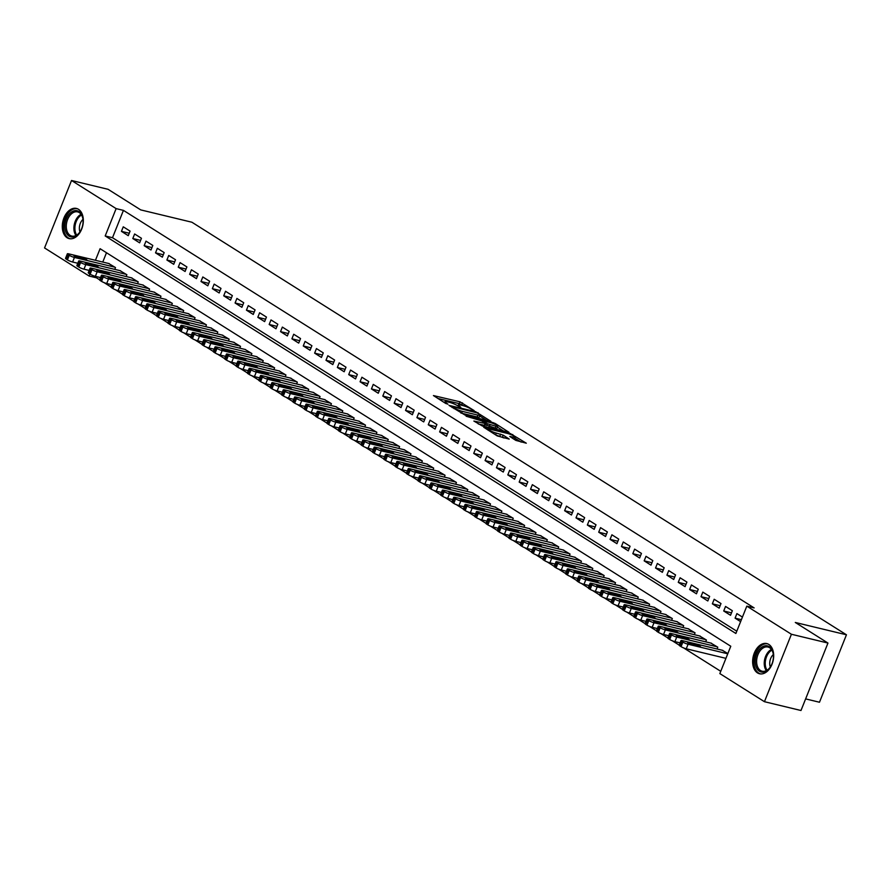 <?xml version="1.0" encoding="UTF-8"?>
<svg xmlns="http://www.w3.org/2000/svg" width="891" height="891" viewBox="0 0 891 891"><rect width="100%" height="100%" fill="white"/><g stroke="black" fill="none" stroke-linecap="round" stroke-linejoin="round"><path stroke-width="1.34" d="M474.135 410.584L459.956 401.808L433.438 395.571L445.667 403.411L447.939 404.169L446.146 402.932A6.248 1.025 21.8 0 1 444.932 401.718A6.248 1.025 21.8 0 1 447.159 401.785L449.32 402.309A6.248 1.025 21.8 0 1 457.473 405.661L460.792 407.365L459.489 406.151A6.248 1.025 21.8 0 1 458.275 404.937A6.248 1.025 21.8 0 1 460.502 405.004L462.663 405.528A6.248 1.025 21.8 0 1 470.816 408.88L474.135 410.584M757.473 672.883A15.526 10.169 103.5 0 1 753.73 654.651A15.526 10.169 103.5 0 1 766.795 643.569A15.526 10.169 103.5 0 1 768.844 644.449A15.526 10.169 103.5 0 1 772.586 662.67A15.526 10.169 103.5 0 1 759.522 673.752A15.526 10.169 103.5 0 1 757.473 672.883M67.126 237.752A15.526 10.169 103.5 0 1 63.384 219.52A15.526 10.169 103.5 0 1 76.448 208.438A15.526 10.169 103.5 0 1 78.497 209.318A15.526 10.169 103.5 0 1 82.239 227.539A15.526 10.169 103.5 0 1 69.175 238.621A15.526 10.169 103.5 0 1 67.126 237.752M515.811 440.388L526.303 443.206L510.209 433.483L483.69 427.235L497.223 435.911L509.229 439.096L503.215 435.164L496.32 433.071A5.223 0.858 21.8 0 1 491.064 431.121A5.223 0.858 21.8 0 1 488.491 429.25A5.223 0.858 21.8 0 1 490.362 429.306L507.358 433.405A5.223 0.858 21.8 0 1 512.626 435.354A5.223 0.858 21.8 0 1 515.198 437.225A5.223 0.858 21.8 0 1 513.327 437.169L509.797 436.456L515.811 440.388M96.907 276.711L96.462 277.814L89.156 276.054L44.55 247.943L71.525 180.494L108.067 189.304L140.733 209.897L191.899 222.227L846.45 634.793L795.295 622.464L827.962 643.057L791.42 634.258L764.445 701.696L719.839 673.585L730.776 646.242L100.093 248.712L95.448 260.295M71.525 180.494L116.131 208.617L105.194 235.959L735.877 633.479L746.814 606.136L791.42 634.258M746.814 606.136L754.12 607.896L123.437 210.376L116.131 208.617M490.919 421.32L475.516 411.62L448.997 405.372L465.091 415.095L490.919 421.32M495.418 423.604L508.961 432.28L482.432 426.032L473.867 421.053L485.74 423.615L481.63 420.886L466.116 416.208L492.868 422.557L495.418 423.604L495.106 424.361M130.086 231.114L123.259 226.815L121.443 231.37L128.259 235.669L130.086 231.114M141.446 238.276L134.63 233.977L132.804 238.532L139.62 242.831L141.446 238.276M152.806 245.437L145.99 241.138L144.164 245.693L150.991 249.992L152.806 245.437M164.178 252.599L157.351 248.299L155.535 252.855L162.351 257.154L164.178 252.599M175.538 259.76L168.722 255.461L166.895 260.016L173.712 264.315L175.538 259.76M186.898 266.921L180.082 262.622L178.256 267.177L185.083 271.477L186.898 266.921M198.27 274.083L191.442 269.784L189.627 274.35L196.443 278.638L198.27 274.083M209.63 281.244L202.814 276.956L200.987 281.511L207.803 285.811L209.63 281.244M220.99 288.406L214.174 284.118L212.348 288.673L219.175 292.972L220.99 288.406M232.351 295.578L225.534 291.279L223.719 295.834L230.535 300.133L232.351 295.578M243.722 302.74L236.906 298.44L235.079 302.996L241.895 307.295L243.722 302.74M255.082 309.901L248.266 305.602L246.439 310.157L253.256 314.456L255.082 309.901M266.442 317.062L259.626 312.763L257.811 317.319L264.627 321.618L266.442 317.062M277.814 324.224L270.998 319.925L269.171 324.48L275.987 328.779L277.814 324.224M289.174 331.385L282.358 327.086L280.531 331.641L287.348 335.94L289.174 331.385M300.534 338.547L293.718 334.248L291.903 338.814L298.719 343.102L300.534 338.547M311.906 345.708L305.078 341.42L303.263 345.975L310.079 350.274L311.906 345.708M323.266 352.869L316.45 348.581L314.623 353.137L321.439 357.436L323.266 352.869M334.626 360.042L327.81 355.743L325.983 360.298L332.811 364.597L334.626 360.042M345.998 367.203L339.17 362.904L337.355 367.46L344.171 371.759L345.998 367.203M357.358 374.365L350.542 370.066L348.715 374.621L355.531 378.92L357.358 374.365M368.718 381.526L361.902 377.227L360.075 381.782L366.903 386.081L368.718 381.526M380.089 388.688L373.262 384.389L371.447 388.944L378.263 393.243L380.089 388.688M391.45 395.849L384.634 391.55L382.807 396.105L389.623 400.404L391.45 395.849M402.81 403.01L395.994 398.711L394.167 403.278L400.995 407.566L402.81 403.01M414.181 410.172L407.354 405.873L405.539 410.439L412.355 414.738L414.181 410.172M425.542 417.333L418.725 413.045L416.899 417.601L423.715 421.9L425.542 417.333M436.902 424.506L430.086 420.207L428.259 424.762L435.075 429.061L436.902 424.506M448.262 431.667L441.446 427.368L439.631 431.923L446.447 436.222L448.262 431.667M459.633 438.829L452.817 434.53L450.991 439.085L457.807 443.384L459.633 438.829M470.994 445.99L464.178 441.691L462.351 446.246L469.167 450.545L470.994 445.99M482.354 453.151L475.538 448.852L473.722 453.408L480.539 457.707L482.354 453.151M493.725 460.313L486.909 456.014L485.083 460.569L491.899 464.868L493.725 460.313M505.086 467.474L498.269 463.175L496.443 467.742L503.259 472.03L505.086 467.474M516.446 474.636L509.63 470.337L507.803 474.903L514.63 479.202L516.446 474.636M527.817 481.797L520.99 477.509L519.175 482.064L525.991 486.363L527.817 481.797M539.178 488.97L532.361 484.671L530.535 489.226L537.351 493.525L539.178 488.97M550.538 496.131L543.722 491.832L541.895 496.387L548.722 500.686L550.538 496.131M561.909 503.292L555.082 498.993L553.266 503.549L560.083 507.848L561.909 503.292M573.269 510.454L566.453 506.155L564.627 510.71L571.443 515.009L573.269 510.454M584.63 517.615L577.813 513.316L575.987 517.871L582.814 522.171L584.63 517.615M596.001 524.777L589.174 520.478L587.358 525.033L594.174 529.332L596.001 524.777M607.361 531.938L600.545 527.639L598.719 532.205L605.535 536.493L607.361 531.938M618.722 539.1L611.905 534.8L610.079 539.367L616.906 543.666L618.722 539.1M630.082 546.261L623.266 541.973L621.45 546.528L628.266 550.827L630.082 546.261M641.453 553.434L634.637 549.134L632.81 553.69L639.627 557.989L641.453 553.434M652.813 560.595L645.997 556.296L644.171 560.851L650.987 565.15L652.813 560.595M664.174 567.756L657.358 563.457L655.542 568.013L662.358 572.312L664.174 567.756M675.545 574.918L668.729 570.619L666.902 575.174L673.719 579.473L675.545 574.918M686.905 582.079L680.089 577.78L678.263 582.335L685.079 586.634L686.905 582.079M698.266 589.241L691.449 584.942L689.634 589.497L696.45 593.796L698.266 589.241M709.637 596.402L702.81 592.103L700.994 596.669L707.81 600.957L709.637 596.402M720.997 603.563L714.181 599.264L712.355 603.831L719.171 608.119L720.997 603.563M732.357 610.725L725.541 606.437L723.715 610.992L730.542 615.291L732.357 610.725M123.437 210.376L112.5 237.719L736.79 631.207M742.437 617.084L736.902 613.598L735.086 618.154L740.621 621.64M96.462 277.814L99.625 279.807M104.08 282.614L110.996 286.98M115.44 289.775L122.357 294.141M126.8 296.937L133.717 301.303M138.172 304.109L145.088 308.464M149.532 311.271L156.448 315.626M160.892 318.432L167.809 322.787M172.264 325.594L179.18 329.948M183.624 332.755L190.54 337.11M194.984 339.916L201.901 344.271M206.356 347.078L213.272 351.444M217.716 354.239L224.632 358.605M229.076 361.401L235.992 365.767M240.447 368.573L247.364 372.928M251.808 375.735L258.724 380.089M263.168 382.896L270.084 387.251M274.539 390.058L281.445 394.412M285.9 397.219L292.816 401.574M297.26 404.38L304.176 408.735M308.62 411.542L315.537 415.908A3.976 0.646 -158.2 0 0 316.294 416.732L317.43 417.445A3.976 0.646 -158.2 0 0 322.62 419.583L327.799 420.83M319.992 418.703L326.908 423.069M331.352 425.865L338.268 430.23M342.712 433.037L349.628 437.392M354.083 440.199L361 444.553M365.444 447.36L372.36 451.715M376.804 454.521L383.72 458.876M388.175 461.683L395.092 466.038M399.536 468.844L406.452 473.199M410.896 476.006L417.812 480.372M422.267 483.167L429.184 487.533M433.627 490.328L440.544 494.694M444.988 497.501L451.904 501.856M456.359 504.662L463.264 509.017M467.719 511.824L474.636 516.179M479.08 518.985L485.996 523.34M490.451 526.147L497.356 530.501M501.811 533.308L508.728 537.663M513.171 540.469L520.088 544.835M524.532 547.631L531.448 551.997M535.903 554.792L542.819 559.158M547.263 561.965L554.18 566.32M558.624 569.126L565.54 573.481M569.995 576.288L576.911 580.642M581.355 583.449L588.272 587.804M592.715 590.61L599.632 594.965M604.087 597.772L611.003 602.127M615.447 604.933L622.363 609.299M626.807 612.095L633.724 616.461M638.179 619.256L645.095 623.622M649.539 626.429L656.455 630.783M660.899 633.59L667.816 637.945M672.271 640.752L679.176 645.106M683.631 647.913L720.752 671.313M106.486 252.743L102.766 262.065M108.602 263.469L115.496 267.567L114.772 269.383M119.962 270.63L126.867 274.729L126.143 276.544M131.333 277.792L138.228 281.89L137.504 283.706M142.694 284.953L149.588 289.052L148.864 290.867M154.054 292.114L160.959 296.213L160.235 298.028M165.425 299.287L172.319 303.374L171.595 305.19M176.786 306.448L183.68 310.536L182.956 312.351M188.146 313.61L195.051 317.708L194.316 319.524M199.517 320.771L206.411 324.87L205.687 326.685M210.877 327.933L217.772 332.031L217.048 333.847M222.238 335.094L229.143 339.193L228.408 341.008M233.609 342.255L240.503 346.354L239.779 348.169M244.969 349.417L251.863 353.515L251.139 355.331M256.33 356.578L263.235 360.677L262.5 362.492M267.69 363.751L274.595 367.838L273.871 369.654M279.061 370.912L285.955 375L285.231 376.815M290.421 378.074L297.327 382.172L296.592 383.988M301.782 385.235L308.687 389.334L307.963 391.149M313.153 392.396L320.047 396.495L319.323 398.31M324.513 399.558L331.407 403.656L330.684 405.472M335.874 406.719L342.779 410.818L342.055 412.633M347.245 413.881L354.139 417.979L353.415 419.795M358.605 421.042L365.499 425.141L364.775 426.956M369.965 428.215L376.871 432.302L376.147 434.117M381.337 435.376L388.231 439.463L387.507 441.279M392.697 442.537L399.591 446.636L398.867 448.451M404.057 449.699L410.963 453.797L410.228 455.613M415.429 456.86L422.323 460.959L421.599 462.774M426.789 464.022L433.683 468.12L432.959 469.936M438.149 471.183L445.055 475.282L444.319 477.097M449.51 478.344L456.415 482.443L455.691 484.259M460.881 485.506L467.775 489.605L467.051 491.42M472.241 492.678L479.146 496.766L478.411 498.581M483.601 499.84L490.507 503.927L489.783 505.743M494.973 507.001L501.867 511.089L501.143 512.915M506.333 514.163L513.227 518.261L512.503 520.077M517.693 521.324L524.599 525.423L523.875 527.238M529.065 528.486L535.959 532.584L535.235 534.4M540.425 535.647L547.319 539.746L546.595 541.561M551.785 542.808L558.69 546.907L557.966 548.722M563.157 549.97L570.051 554.068L569.327 555.884M574.517 557.142L581.411 561.23L580.687 563.045M585.877 564.304L592.782 568.391L592.047 570.207M597.248 571.465L604.143 575.553L603.419 577.379M608.609 578.627L615.503 582.725L614.779 584.541M619.969 585.788L626.874 589.887L626.139 591.702M631.34 592.949L638.234 597.048L637.51 598.863M642.701 600.111L649.595 604.209L648.871 606.025M654.061 607.272L660.966 611.371L660.231 613.186M665.421 614.434L672.326 618.532L671.602 620.348M676.792 621.606L683.687 625.694L682.963 627.509M688.153 628.768L695.058 632.855L694.323 634.67M699.513 635.929L706.418 640.016L705.694 641.843M710.884 643.09L717.778 647.189L717.055 649.004M722.245 650.252L727.858 653.537M805.631 698.9L819.475 702.242L846.45 634.793M827.962 643.057L800.987 710.506L764.445 701.696M89.946 274.06L89.156 276.054M112.5 237.719L105.194 235.959M121.443 231.37L129.228 233.242M132.804 238.532L140.589 240.403M144.164 245.693L151.96 247.575M155.535 252.855L163.32 254.737M166.895 260.016L174.681 261.898M178.256 267.177L186.052 269.06M189.627 274.35L197.412 276.221M200.987 281.511L208.772 283.383M212.348 288.673L220.133 290.544M223.719 295.834L231.504 297.705M235.079 302.996L242.864 304.867M246.439 310.157L254.225 312.039M257.811 317.319L265.596 319.201M269.171 324.48L276.956 326.362M280.531 331.641L288.316 333.524M291.903 338.814L299.688 340.685M303.263 345.975L311.048 347.846M314.623 353.137L322.408 355.008M325.983 360.298L333.78 362.169M337.355 367.46L345.14 369.331M348.715 374.621L356.5 376.503M360.075 381.782L367.872 383.665M371.447 388.944L379.232 390.826M382.807 396.105L390.592 397.987M394.167 403.278L401.952 405.149M405.539 410.439L413.324 412.31M416.899 417.601L424.684 419.472M428.259 424.762L436.044 426.633M439.631 431.923L447.416 433.794M450.991 439.085L458.776 440.967M462.351 446.246L470.136 448.128M473.722 453.408L481.508 455.29M485.083 460.569L492.868 462.451M496.443 467.742L504.228 469.613M507.803 474.903L515.599 476.774M519.175 482.064L526.96 483.936M530.535 489.226L538.32 491.097M541.895 496.387L549.691 498.258M553.266 503.549L561.052 505.431M564.627 510.71L572.412 512.592M575.987 517.871L583.783 519.754M587.358 525.033L595.143 526.915M598.719 532.205L606.504 534.077M610.079 539.367L617.864 541.238M621.45 546.528L629.235 548.399M632.81 553.69L640.596 555.561M644.171 560.851L651.956 562.722M655.542 568.013L663.327 569.895M666.902 575.174L674.687 577.056M678.263 582.335L686.048 584.218M689.634 589.497L697.419 591.379M700.994 596.669L708.779 598.54M712.355 603.831L720.14 605.702M723.715 610.992L731.511 612.863M735.086 618.154L741.401 619.679M463.443 405.728L459.233 403.634L437.837 398.477M486.486 420.251L479.781 416.03M477.286 412.956L452.84 406.764L454.232 408.033A6.248 1.025 21.8 0 0 462.384 411.386L477.888 415.117A6.248 1.025 21.8 0 0 480.115 415.195A6.248 1.025 21.8 0 0 478.901 413.981L477.286 412.956M460.881 413.001A6.248 1.025 21.8 0 0 461.661 413.212L462.384 411.386M480.115 415.195L479.391 417.01A6.248 1.025 21.8 0 1 477.153 416.943L461.661 413.212M497.434 427.157L503.827 431.188M478.267 423.96L485.016 425.441L485.74 423.615M495.908 426.221A5.223 0.858 21.8 0 0 497.779 426.277A5.223 0.858 21.8 0 0 495.207 424.406A5.223 0.858 21.8 0 0 489.939 422.457L483.256 420.986L487.366 423.726L495.908 426.221L495.184 428.036A5.223 0.858 21.8 0 0 497.044 428.103L497.779 426.277M495.184 428.036L485.305 424.706M513.918 439.207A5.223 0.858 21.8 0 0 514.463 439.051L515.198 437.225M504.106 438.004L495.608 434.897M488.491 429.25L488.079 430.153M521.179 442.114L514.831 438.127M114.928 267.211L74.443 257.443A3.976 0.646 21.8 0 1 69.253 255.316L68.106 254.592A3.976 0.646 21.8 0 1 67.337 253.824A3.976 0.646 21.8 0 1 68.763 253.868L109.248 263.625M77.795 263.257L72.617 262.01A3.976 0.646 -158.2 0 1 67.426 259.871L66.29 259.147A3.976 0.646 -158.2 0 1 65.522 258.379L67.337 253.824M78.686 258.067L86.839 259.804L82.061 257.466L75.044 255.784L73.908 255.739L78.686 258.067M69.064 236.115A13.432 8.799 103.5 0 1 66.313 218.974A13.432 8.799 103.5 0 1 78.898 211.512A13.432 8.799 103.5 0 1 82.963 219.086A13.432 8.799 103.5 0 1 79.822 232.106A13.432 8.799 103.5 0 1 69.064 236.115M82.997 219.364A12.441 8.142 -76.5 0 0 79.266 212.593A12.441 8.142 -76.5 0 0 77.628 211.902A12.441 8.142 -76.5 0 0 67.159 220.779A12.441 8.142 -76.5 0 0 70.155 235.38A12.441 8.142 -76.5 0 0 71.792 236.082A12.441 8.142 -76.5 0 0 79.978 231.883A8.854 5.803 -76.5 0 1 82.997 219.386M77.539 208.806A15.425 10.102 -76.5 0 0 64.597 219.865A15.425 10.102 -76.5 0 0 68.329 237.942A15.425 10.102 -76.5 0 0 70.311 238.788M755.223 660.91A13.432 8.799 103.5 0 1 763.765 646.164A13.432 8.799 103.5 0 1 773.31 654.217A13.432 8.799 103.5 0 1 773.433 656.979A13.432 8.799 103.5 0 1 770.169 667.236A13.432 8.799 103.5 0 1 760.279 671.703A13.432 8.799 103.5 0 1 755.223 660.91M770.336 666.991A8.854 5.803 -76.5 0 1 769.724 662.982A8.854 5.803 -76.5 0 1 773.343 654.517A12.441 8.142 -76.5 0 0 767.975 647.033A12.441 8.142 -76.5 0 0 756.626 660.944A12.441 8.142 -76.5 0 0 762.139 671.213A12.441 8.142 -76.5 0 0 770.325 667.014M767.886 643.937A15.425 10.102 -76.5 0 0 753.875 661.2A15.425 10.102 -76.5 0 0 760.658 673.919M126.299 274.372L85.803 264.616A3.976 0.646 21.8 0 1 80.613 262.477L79.477 261.754A3.976 0.646 21.8 0 1 78.709 260.985A3.976 0.646 21.8 0 1 80.123 261.03L120.619 270.786M89.156 270.418L83.988 269.171A3.976 0.646 -158.2 0 1 78.787 267.033L77.651 266.32A3.976 0.646 -158.2 0 1 76.882 265.54L78.709 260.985M90.047 265.24L98.199 266.966L93.421 264.638L86.416 262.945L85.269 262.912L90.047 265.24M137.66 281.534L97.175 271.777A3.976 0.646 21.8 0 1 91.973 269.639L90.837 268.926A3.976 0.646 21.8 0 1 90.069 268.146A3.976 0.646 21.8 0 1 91.495 268.191L131.979 277.947M100.527 277.58L95.348 276.333A3.976 0.646 -158.2 0 1 90.147 274.194L89.011 273.481A3.976 0.646 -158.2 0 1 88.242 272.702L90.069 268.146M101.407 272.401L109.56 274.127L104.793 271.8L97.776 270.107L96.64 270.073L101.407 272.401M149.02 288.695L108.535 278.939A3.976 0.646 21.8 0 1 103.334 276.8L102.198 276.087A3.976 0.646 21.8 0 1 101.429 275.308A3.976 0.646 21.8 0 1 102.855 275.352L143.34 285.109M111.887 284.741L106.708 283.494A3.976 0.646 -158.2 0 1 101.518 281.356L100.382 280.643A3.976 0.646 -158.2 0 1 99.603 279.863L101.429 275.308M112.778 279.562L120.931 281.289L116.153 278.961L109.136 277.268L108 277.235L112.778 279.562M160.391 295.857L119.895 286.1A3.976 0.646 21.8 0 1 114.705 283.962L113.569 283.249A3.976 0.646 21.8 0 1 112.789 282.469A3.976 0.646 21.8 0 1 114.215 282.514L154.711 292.27M123.248 291.903L118.08 290.655A3.976 0.646 -158.2 0 1 112.879 288.517L111.743 287.804A3.976 0.646 -158.2 0 1 110.974 287.025L112.789 282.469M124.139 286.724L132.291 288.45L127.513 286.122L120.497 284.429L119.361 284.396L124.139 286.724M171.751 303.018L131.267 293.262A3.976 0.646 21.8 0 1 126.065 291.123L124.929 290.41A3.976 0.646 21.8 0 1 124.161 289.631A3.976 0.646 21.8 0 1 125.575 289.675L166.071 299.443M134.619 299.064L129.44 297.817A3.976 0.646 -158.2 0 1 124.239 295.678L123.103 294.966A3.976 0.646 -158.2 0 1 122.334 294.197L124.161 289.631M135.499 293.885L143.651 295.612L138.885 293.284L131.868 291.591L130.732 291.557L135.499 293.885M183.112 310.179L142.627 300.423A3.976 0.646 21.8 0 1 137.426 298.285L136.29 297.572A3.976 0.646 21.8 0 1 135.521 296.803A3.976 0.646 21.8 0 1 136.947 296.848L177.432 306.604M145.979 306.226L140.8 304.978A3.976 0.646 -158.2 0 1 135.61 302.84L134.474 302.127A3.976 0.646 -158.2 0 1 133.695 301.358L135.521 296.803M146.87 301.047L155.023 302.773L150.245 300.445L143.228 298.752L142.092 298.719L146.87 301.047M194.483 317.341L153.987 307.584A3.976 0.646 21.8 0 1 148.797 305.446L147.661 304.733A3.976 0.646 21.8 0 1 146.881 303.965A3.976 0.646 21.8 0 1 148.307 304.009L188.803 313.766M157.339 313.387L152.172 312.14A3.976 0.646 -158.2 0 1 146.97 310.012L145.834 309.288A3.976 0.646 -158.2 0 1 145.066 308.52L146.881 303.965M158.23 308.208L166.383 309.934L161.605 307.607L154.589 305.914L153.452 305.88L158.23 308.208M205.843 324.502L165.358 314.746A3.976 0.646 21.8 0 1 160.157 312.607L159.021 311.895A3.976 0.646 21.8 0 1 158.253 311.126A3.976 0.646 21.8 0 1 159.667 311.171L200.163 320.927M168.711 320.548L163.532 319.312A3.976 0.646 -158.2 0 1 158.331 317.174L157.195 316.45A3.976 0.646 -158.2 0 1 156.426 315.681L158.253 311.126M169.591 315.369L177.743 317.096L172.977 314.768L165.96 313.086L164.824 313.042L169.591 315.369M217.204 331.675L176.719 321.907A3.976 0.646 21.8 0 1 171.518 319.78L170.381 319.056A3.976 0.646 21.8 0 1 169.613 318.287A3.976 0.646 21.8 0 1 171.039 318.332L211.523 328.088M180.071 327.721L174.892 326.474A3.976 0.646 -158.2 0 1 169.702 324.335L168.566 323.611A3.976 0.646 -158.2 0 1 167.786 322.843L169.613 318.287M180.962 322.531L189.115 324.268L184.337 321.929L177.32 320.248L176.184 320.203L180.962 322.531M228.575 338.836L188.079 329.08A3.976 0.646 21.8 0 1 182.889 326.941L181.753 326.217A3.976 0.646 21.8 0 1 180.973 325.449A3.976 0.646 21.8 0 1 182.399 325.493L222.884 335.25M191.431 334.882L186.264 333.635A3.976 0.646 -158.2 0 1 181.062 331.497L179.926 330.784A3.976 0.646 -158.2 0 1 179.158 330.004L180.973 325.449M192.322 329.703L200.475 331.43L195.697 329.102L188.68 327.409L187.544 327.376L192.322 329.703M239.935 345.998L199.45 336.241A3.976 0.646 21.8 0 1 194.249 334.103L193.113 333.39A3.976 0.646 21.8 0 1 192.345 332.61A3.976 0.646 21.8 0 1 193.759 332.655L234.255 342.411M202.803 342.044L197.624 340.796A3.976 0.646 -158.2 0 1 192.423 338.658L191.287 337.945A3.976 0.646 -158.2 0 1 190.518 337.166L192.345 332.61M203.683 336.865L211.835 338.591L207.068 336.263L200.052 334.57L198.905 334.537L203.683 336.865M251.295 353.159L210.811 343.403A3.976 0.646 21.8 0 1 205.609 341.264L204.473 340.551A3.976 0.646 21.8 0 1 203.705 339.772A3.976 0.646 21.8 0 1 205.13 339.816L245.615 349.573M214.163 349.205L208.984 347.958A3.976 0.646 -158.2 0 1 203.794 345.819L202.658 345.107A3.976 0.646 -158.2 0 1 201.878 344.327L203.705 339.772M215.043 344.026L223.207 345.753L218.429 343.425L211.412 341.732L210.276 341.699L215.043 344.026M262.667 360.32L222.171 350.564A3.976 0.646 21.8 0 1 216.981 348.426L215.845 347.713A3.976 0.646 21.8 0 1 215.065 346.933A3.976 0.646 21.8 0 1 216.491 346.978L256.976 356.734M225.523 356.367L220.344 355.119A3.976 0.646 -158.2 0 1 215.154 352.981L214.018 352.268A3.976 0.646 -158.2 0 1 213.25 351.488L215.065 346.933M226.414 351.188L234.567 352.914L229.789 350.586L222.772 348.893L221.636 348.86L226.414 351.188M274.027 367.482L233.531 357.725A3.976 0.646 21.8 0 1 228.341 355.587L227.205 354.874A3.976 0.646 21.8 0 1 226.437 354.095A3.976 0.646 21.8 0 1 227.851 354.139L268.347 363.907M236.883 363.528L231.716 362.281A3.976 0.646 -158.2 0 1 226.514 360.142L225.378 359.429A3.976 0.646 -158.2 0 1 224.61 358.661L226.437 354.095M237.774 358.349L245.927 360.075L241.16 357.748L234.144 356.055L232.996 356.021L237.774 358.349M285.387 374.643L244.902 364.887A3.976 0.646 21.8 0 1 239.701 362.748L238.565 362.036A3.976 0.646 21.8 0 1 237.797 361.267A3.976 0.646 21.8 0 1 239.222 361.312L279.707 371.068M248.255 370.689L243.076 369.442A3.976 0.646 -158.2 0 1 237.886 367.304L236.75 366.591A3.976 0.646 -158.2 0 1 235.97 365.822L237.797 361.267M249.135 365.51L257.299 367.237L252.521 364.909L245.504 363.216L244.368 363.183L249.135 365.51M296.759 381.805L256.263 372.048A3.976 0.646 21.8 0 1 251.073 369.91L249.937 369.197A3.976 0.646 21.8 0 1 249.157 368.429A3.976 0.646 21.8 0 1 250.583 368.473L291.067 378.23M259.615 377.851L254.436 376.603A3.976 0.646 -158.2 0 1 249.246 374.476L248.11 373.752A3.976 0.646 -158.2 0 1 247.342 372.984L249.157 368.429M260.506 372.672L268.659 374.398L263.881 372.07L256.864 370.378L255.728 370.344L260.506 372.672M308.119 388.966L267.623 379.21A3.976 0.646 21.8 0 1 262.433 377.071L261.297 376.358A3.976 0.646 21.8 0 1 260.528 375.59A3.976 0.646 21.8 0 1 261.943 375.634L302.439 385.391M270.975 385.012L265.808 383.776A3.976 0.646 -158.2 0 1 260.606 381.638L259.47 380.914A3.976 0.646 -158.2 0 1 258.702 380.145L260.528 375.59M271.866 379.833L280.019 381.56L275.252 379.232L268.236 377.55L267.088 377.506L271.866 379.833M319.479 396.139L278.994 386.371A3.976 0.646 21.8 0 1 273.793 384.244L272.657 383.52A3.976 0.646 21.8 0 1 271.889 382.751A3.976 0.646 21.8 0 1 273.314 382.796L313.799 392.552M282.347 392.185L277.168 390.937A3.976 0.646 -158.2 0 1 271.978 388.799L270.831 388.075A3.976 0.646 -158.2 0 1 270.062 387.307L271.889 382.751M283.227 386.995L291.379 388.732L286.612 386.393L279.596 384.712L278.46 384.667L283.227 386.995M330.839 403.3L290.355 393.544A3.976 0.646 21.8 0 1 285.153 391.405L284.017 390.681A3.976 0.646 21.8 0 1 283.249 389.913A3.976 0.646 21.8 0 1 284.675 389.957L325.159 399.714M293.707 399.346L288.528 398.099A3.976 0.646 -158.2 0 1 283.338 395.96L282.202 395.248A3.976 0.646 -158.2 0 1 281.433 394.468L283.249 389.913M294.598 394.167L302.751 395.894L297.973 393.566L290.956 391.873L289.82 391.84L294.598 394.167M342.211 410.461L301.715 400.705A3.976 0.646 21.8 0 1 296.525 398.567L295.389 397.854A3.976 0.646 21.8 0 1 294.609 397.074A3.976 0.646 21.8 0 1 296.035 397.119L336.531 406.875M305.067 406.508L299.899 405.26A3.976 0.646 -158.2 0 1 294.698 403.122L293.562 402.409A3.976 0.646 -158.2 0 1 292.794 401.629L294.609 397.074M305.958 401.329L314.111 403.055L309.333 400.727L302.316 399.034L301.18 399.001L305.958 401.329M353.571 417.623L313.086 407.866A3.976 0.646 21.8 0 1 307.885 405.728L306.749 405.015A3.976 0.646 21.8 0 1 305.981 404.236A3.976 0.646 21.8 0 1 307.395 404.28L347.891 414.037M316.439 413.669L311.26 412.422A3.976 0.646 -158.2 0 1 306.059 410.283L304.922 409.57A3.976 0.646 -158.2 0 1 304.154 408.791L305.981 404.236M317.319 408.49L325.471 410.216L320.704 407.889L313.688 406.196L312.552 406.162L317.319 408.49M364.931 424.784L324.447 415.028A3.976 0.646 21.8 0 1 319.245 412.889L318.109 412.177A3.976 0.646 21.8 0 1 317.341 411.397A3.976 0.646 21.8 0 1 318.766 411.442L359.251 421.198M328.69 415.651L336.843 417.378L332.065 415.05L325.048 413.357L323.912 413.324L328.69 415.651M376.303 431.946L335.807 422.189A3.976 0.646 21.8 0 1 330.617 420.051L329.481 419.338A3.976 0.646 21.8 0 1 328.701 418.558A3.976 0.646 21.8 0 1 330.127 418.603L370.623 428.371M339.159 427.992L333.991 426.744A3.976 0.646 -158.2 0 1 328.79 424.606L327.654 423.893A3.976 0.646 -158.2 0 1 326.886 423.125L328.701 418.558M340.05 422.813L348.203 424.539L343.425 422.211L336.408 420.519L335.272 420.485L340.05 422.813M387.663 439.107L347.178 429.351A3.976 0.646 21.8 0 1 341.977 427.212L340.841 426.499A3.976 0.646 21.8 0 1 340.072 425.731A3.976 0.646 21.8 0 1 341.487 425.775L381.983 435.532M350.531 435.153L345.352 433.906A3.976 0.646 -158.2 0 1 340.15 431.767L339.014 431.055A3.976 0.646 -158.2 0 1 338.246 430.286L340.072 425.731M351.41 429.974L359.563 431.701L354.796 429.373L347.78 427.68L346.644 427.647L351.41 429.974M399.023 446.268L358.538 436.512A3.976 0.646 21.8 0 1 353.337 434.374L352.201 433.661A3.976 0.646 21.8 0 1 351.433 432.892A3.976 0.646 21.8 0 1 352.858 432.937L393.343 442.693M361.891 442.315L356.712 441.067A3.976 0.646 -158.2 0 1 351.522 438.94L350.386 438.216A3.976 0.646 -158.2 0 1 349.606 437.448L351.433 432.892M362.782 437.136L370.934 438.862L366.156 436.534L359.14 434.841L358.004 434.808L362.782 437.136M410.395 453.43L369.899 443.673A3.976 0.646 21.8 0 1 364.709 441.535L363.573 440.822A3.976 0.646 21.8 0 1 362.793 440.054A3.976 0.646 21.8 0 1 364.219 440.098L404.703 449.855M373.251 449.476L368.083 448.24A3.976 0.646 -158.2 0 1 362.882 446.101L361.746 445.377A3.976 0.646 -158.2 0 1 360.978 444.609L362.793 440.054M374.142 444.297L382.295 446.023L377.517 443.696L370.5 442.014L369.364 441.969L374.142 444.297M421.755 460.602L381.27 450.835A3.976 0.646 21.8 0 1 376.069 448.708L374.933 447.984A3.976 0.646 21.8 0 1 374.164 447.215A3.976 0.646 21.8 0 1 375.579 447.26L416.075 457.016M384.622 456.649L379.443 455.401A3.976 0.646 -158.2 0 1 374.242 453.263L373.106 452.539A3.976 0.646 -158.2 0 1 372.338 451.77L374.164 447.215M385.502 451.459L393.655 453.196L388.888 450.857L381.871 449.175L380.735 449.131L385.502 451.459M433.115 467.764L392.63 458.007A3.976 0.646 21.8 0 1 387.429 455.869L386.293 455.145A3.976 0.646 21.8 0 1 385.525 454.377A3.976 0.646 21.8 0 1 386.95 454.421L427.435 464.178M395.983 463.81L390.804 462.563A3.976 0.646 -158.2 0 1 385.614 460.424L384.478 459.711A3.976 0.646 -158.2 0 1 383.698 458.932L385.525 454.377M396.863 458.631L405.026 460.357L400.248 458.03L393.232 456.337L392.096 456.303L396.863 458.631M444.486 474.925L403.991 465.169A3.976 0.646 21.8 0 1 398.8 463.03L397.664 462.318A3.976 0.646 21.8 0 1 396.885 461.538A3.976 0.646 21.8 0 1 398.31 461.583L438.795 471.339M407.343 470.971L402.175 469.724A3.976 0.646 -158.2 0 1 396.974 467.586L395.838 466.873A3.976 0.646 -158.2 0 1 395.069 466.093L396.885 461.538M408.234 465.793L416.387 467.519L411.609 465.191L404.592 463.498L403.456 463.465L408.234 465.793M455.847 482.087L415.351 472.33A3.976 0.646 21.8 0 1 410.161 470.192L409.025 469.479A3.976 0.646 21.8 0 1 408.256 468.699A3.976 0.646 21.8 0 1 409.671 468.744L450.167 478.5M418.703 478.133L413.535 476.885A3.976 0.646 -158.2 0 1 408.334 474.747L407.198 474.034A3.976 0.646 -158.2 0 1 406.43 473.255L408.256 468.699M419.594 472.954L427.747 474.68L422.98 472.353L415.963 470.66L414.816 470.626L419.594 472.954M467.207 489.248L426.722 479.492A3.976 0.646 21.8 0 1 421.521 477.353L420.385 476.64A3.976 0.646 21.8 0 1 419.616 475.861A3.976 0.646 21.8 0 1 421.042 475.905L461.527 485.662M430.075 485.294L424.896 484.047A3.976 0.646 -158.2 0 1 419.706 481.908L418.57 481.196A3.976 0.646 -158.2 0 1 417.79 480.416L419.616 475.861M430.954 480.115L439.118 481.842L434.34 479.514L427.324 477.821L426.188 477.788L430.954 480.115M478.578 496.41L438.082 486.653A3.976 0.646 21.8 0 1 432.892 484.515L431.756 483.802A3.976 0.646 21.8 0 1 430.977 483.022A3.976 0.646 21.8 0 1 432.402 483.067L472.887 492.834M441.435 492.456L436.256 491.208A3.976 0.646 -158.2 0 1 431.066 489.07L429.93 488.357A3.976 0.646 -158.2 0 1 429.161 487.589L430.977 483.022M442.326 487.277L450.478 489.003L445.7 486.675L438.684 484.982L437.548 484.949L442.326 487.277M489.939 503.571L449.443 493.814A3.976 0.646 21.8 0 1 444.253 491.676L443.117 490.963A3.976 0.646 21.8 0 1 442.348 490.195A3.976 0.646 21.8 0 1 443.763 490.239L484.259 499.996M452.795 499.617L447.627 498.37A3.976 0.646 -158.2 0 1 442.426 496.231L441.29 495.519A3.976 0.646 -158.2 0 1 440.522 494.75L442.348 490.195M453.686 494.438L461.839 496.164L457.072 493.837L450.055 492.144L448.908 492.11L453.686 494.438M501.299 510.732L460.814 500.976A3.976 0.646 21.8 0 1 455.613 498.837L454.477 498.125A3.976 0.646 21.8 0 1 453.708 497.356A3.976 0.646 21.8 0 1 455.134 497.401L495.619 507.157M464.166 506.779L458.988 505.531A3.976 0.646 -158.2 0 1 453.797 503.404L452.661 502.68A3.976 0.646 -158.2 0 1 451.882 501.911L453.708 497.356M465.046 501.6L473.21 503.326L468.432 500.998L461.415 499.305L460.279 499.272L465.046 501.6M512.659 517.894L472.174 508.137A3.976 0.646 21.8 0 1 466.984 505.999L465.837 505.286A3.976 0.646 21.8 0 1 465.069 504.518A3.976 0.646 21.8 0 1 466.494 504.562L506.979 514.319M475.527 513.94L470.348 512.704A3.976 0.646 -158.2 0 1 465.158 510.565L464.022 509.841A3.976 0.646 -158.2 0 1 463.253 509.073L465.069 504.518M476.418 508.761L484.57 510.487L479.792 508.16L472.776 506.478L471.64 506.433L476.418 508.761M524.031 525.066L483.535 515.299A3.976 0.646 21.8 0 1 478.344 513.171L477.208 512.448A3.976 0.646 21.8 0 1 476.44 511.679A3.976 0.646 21.8 0 1 477.854 511.724L518.35 521.48M486.887 521.112L481.719 519.865A3.976 0.646 -158.2 0 1 476.518 517.727L475.382 517.003A3.976 0.646 -158.2 0 1 474.613 516.234L476.44 511.679M487.778 515.922L495.931 517.66L491.153 515.321L484.147 513.639L483 513.595L487.778 515.922M535.391 532.228L494.906 522.471A3.976 0.646 21.8 0 1 489.705 520.333L488.569 519.609A3.976 0.646 21.8 0 1 487.8 518.84A3.976 0.646 21.8 0 1 489.226 518.885L529.711 528.641M498.258 528.274L493.079 527.026A3.976 0.646 -158.2 0 1 487.878 524.888L486.742 524.175A3.976 0.646 -158.2 0 1 485.974 523.396L487.8 518.84M499.138 523.095L507.291 524.821L502.524 522.494L495.507 520.801L494.371 520.767L499.138 523.095M546.751 539.389L506.266 529.633A3.976 0.646 21.8 0 1 501.065 527.494L499.929 526.781A3.976 0.646 21.8 0 1 499.16 526.002A3.976 0.646 21.8 0 1 500.586 526.046L541.071 535.803M509.619 535.435L504.44 534.188A3.976 0.646 -158.2 0 1 499.25 532.05L498.114 531.337A3.976 0.646 -158.2 0 1 497.334 530.557L499.16 526.002M510.51 530.256L518.662 531.983L513.884 529.655L506.868 527.962L505.732 527.929L510.51 530.256M558.122 546.551L517.626 536.794A3.976 0.646 21.8 0 1 512.436 534.656L511.3 533.943A3.976 0.646 21.8 0 1 510.521 533.163A3.976 0.646 21.8 0 1 511.946 533.208L552.442 542.964M520.979 542.597L515.811 541.349A3.976 0.646 -158.2 0 1 510.61 539.211L509.474 538.498A3.976 0.646 -158.2 0 1 508.705 537.719L510.521 533.163M521.87 537.418L530.022 539.144L525.245 536.816L518.228 535.123L517.092 535.09L521.87 537.418M569.483 553.712L528.998 543.956A3.976 0.646 21.8 0 1 523.797 541.817L522.661 541.104A3.976 0.646 21.8 0 1 521.892 540.325A3.976 0.646 21.8 0 1 523.307 540.369L563.803 550.126M532.35 549.758L527.171 548.511A3.976 0.646 -158.2 0 1 521.97 546.372L520.834 545.66A3.976 0.646 -158.2 0 1 520.066 544.88L521.892 540.325M533.23 544.579L541.383 546.306L536.616 543.978L529.599 542.285L528.463 542.251L533.23 544.579M580.843 560.873L540.358 551.117A3.976 0.646 21.8 0 1 535.157 548.979L534.021 548.266A3.976 0.646 21.8 0 1 533.252 547.486A3.976 0.646 21.8 0 1 534.678 547.531L575.163 557.298M543.71 556.92L538.532 555.672A3.976 0.646 -158.2 0 1 533.341 553.534L532.205 552.821A3.976 0.646 -158.2 0 1 531.426 552.052L533.252 547.486M544.601 551.741L552.754 553.467L547.976 551.139L540.96 549.446L539.823 549.413L544.601 551.741M592.214 568.035L551.718 558.278A3.976 0.646 21.8 0 1 546.528 556.14L545.392 555.427A3.976 0.646 21.8 0 1 544.613 554.659A3.976 0.646 21.8 0 1 546.038 554.703L586.534 564.46M555.071 564.081L549.903 562.834A3.976 0.646 -158.2 0 1 544.702 560.695L543.566 559.982A3.976 0.646 -158.2 0 1 542.797 559.214L544.613 554.659M555.962 558.902L564.114 560.628L559.336 558.301L552.32 556.608L551.184 556.574L555.962 558.902M603.575 575.196L563.09 565.44A3.976 0.646 21.8 0 1 557.889 563.301L556.752 562.589A3.976 0.646 21.8 0 1 555.984 561.82A3.976 0.646 21.8 0 1 557.398 561.865L597.894 571.621M566.442 571.242L561.263 569.995A3.976 0.646 -158.2 0 1 556.062 567.868L554.926 567.144A3.976 0.646 -158.2 0 1 554.157 566.375L555.984 561.82M567.322 566.063L575.475 567.79L570.708 565.462L563.691 563.769L562.555 563.736L567.322 566.063M614.935 582.358L574.45 572.601A3.976 0.646 21.8 0 1 569.249 570.463L568.113 569.75A3.976 0.646 21.8 0 1 567.344 568.981A3.976 0.646 21.8 0 1 568.77 569.026L609.255 578.782M577.802 578.404L572.623 577.168A3.976 0.646 -158.2 0 1 567.433 575.029L566.297 574.305A3.976 0.646 -158.2 0 1 565.518 573.537L567.344 568.981M578.693 573.225L586.846 574.951L582.068 572.623L575.051 570.942L573.915 570.897L578.693 573.225M626.306 589.53L585.81 579.763A3.976 0.646 21.8 0 1 580.62 577.635L579.484 576.911A3.976 0.646 21.8 0 1 578.705 576.143A3.976 0.646 21.8 0 1 580.13 576.187L620.615 585.944M589.163 585.576L583.995 584.329A3.976 0.646 -158.2 0 1 578.794 582.191L577.658 581.467A3.976 0.646 -158.2 0 1 576.889 580.698L578.705 576.143M590.054 580.386L598.206 582.124L593.428 579.785L586.412 578.103L585.276 578.059L590.054 580.386M637.666 596.692L597.182 586.935A3.976 0.646 21.8 0 1 591.98 584.797L590.844 584.073A3.976 0.646 21.8 0 1 590.076 583.304A3.976 0.646 21.8 0 1 591.49 583.349L631.986 593.105M600.534 592.738L595.355 591.49A3.976 0.646 -158.2 0 1 590.154 589.352L589.018 588.639A3.976 0.646 -158.2 0 1 588.249 587.86L590.076 583.304M601.414 587.559L609.567 589.285L604.8 586.957L597.783 585.264L596.636 585.231L601.414 587.559M649.027 603.853L608.542 594.097A3.976 0.646 21.8 0 1 603.341 591.958L602.205 591.245A3.976 0.646 21.8 0 1 601.436 590.466A3.976 0.646 21.8 0 1 602.862 590.51L643.347 600.267M611.894 599.899L606.715 598.652A3.976 0.646 -158.2 0 1 601.525 596.513L600.389 595.801A3.976 0.646 -158.2 0 1 599.61 595.021L601.436 590.466M612.774 594.72L620.938 596.447L616.16 594.119L609.143 592.426L608.007 592.392L612.774 594.72M660.398 611.014L619.902 601.258A3.976 0.646 21.8 0 1 614.712 599.12L613.576 598.407A3.976 0.646 21.8 0 1 612.796 597.627A3.976 0.646 21.8 0 1 614.222 597.672L654.707 607.428M623.255 607.061L618.076 605.813A3.976 0.646 -158.2 0 1 612.885 603.675L611.749 602.962A3.976 0.646 -158.2 0 1 610.981 602.182L612.796 597.627M624.145 601.882L632.298 603.608L627.52 601.28L620.504 599.587L619.368 599.554L624.145 601.882M671.758 618.176L631.262 608.419A3.976 0.646 21.8 0 1 626.072 606.281L624.936 605.568A3.976 0.646 21.8 0 1 624.168 604.789A3.976 0.646 21.8 0 1 625.582 604.833L666.078 614.59M634.615 614.222L629.447 612.975A3.976 0.646 -158.2 0 1 624.246 610.836L623.11 610.123A3.976 0.646 -158.2 0 1 622.341 609.344L624.168 604.789M635.506 609.043L643.658 610.769L638.892 608.442L631.875 606.749L630.728 606.715L635.506 609.043M683.119 625.337L642.634 615.581A3.976 0.646 21.8 0 1 637.433 613.442L636.297 612.73A3.976 0.646 21.8 0 1 635.528 611.95A3.976 0.646 21.8 0 1 636.954 611.994L677.438 621.762M645.986 621.383L640.807 620.136A3.976 0.646 -158.2 0 1 635.617 617.998L634.481 617.285A3.976 0.646 -158.2 0 1 633.701 616.516L635.528 611.95M646.866 616.204L655.03 617.931L650.252 615.603L643.235 613.91L642.099 613.877L646.866 616.204M694.479 632.499L653.994 622.742A3.976 0.646 21.8 0 1 648.804 620.604L647.657 619.891A3.976 0.646 21.8 0 1 646.888 619.122A3.976 0.646 21.8 0 1 648.314 619.167L688.799 628.923M657.346 628.545L652.167 627.297A3.976 0.646 -158.2 0 1 646.977 625.159L645.841 624.446A3.976 0.646 -158.2 0 1 645.073 623.678L646.888 619.122M658.237 623.366L666.39 625.092L661.612 622.764L654.595 621.072L653.459 621.038L658.237 623.366M705.85 639.66L665.354 629.904A3.976 0.646 21.8 0 1 660.164 627.765L659.028 627.052A3.976 0.646 21.8 0 1 658.26 626.284A3.976 0.646 21.8 0 1 659.674 626.328L700.17 636.085M668.707 635.706L663.539 634.459A3.976 0.646 -158.2 0 1 658.338 632.332L657.202 631.608A3.976 0.646 -158.2 0 1 656.433 630.839L658.26 626.284M669.598 630.527L677.75 632.254L672.972 629.926L665.967 628.233L664.82 628.2L669.598 630.527M717.21 646.821L676.726 637.065A3.976 0.646 21.8 0 1 671.524 634.927L670.388 634.214A3.976 0.646 21.8 0 1 669.62 633.445A3.976 0.646 21.8 0 1 671.046 633.49L711.53 643.246M680.078 642.868L674.899 641.631A3.976 0.646 -158.2 0 1 669.709 639.493L668.562 638.769A3.976 0.646 -158.2 0 1 667.793 638.001L669.62 633.445M680.958 637.689L689.111 639.415L684.344 637.087L677.327 635.406L676.191 635.361L680.958 637.689M727.758 653.794L688.086 644.226A3.976 0.646 21.8 0 1 682.885 642.099L681.749 641.375A3.976 0.646 21.8 0 1 680.98 640.607A3.976 0.646 21.8 0 1 682.406 640.651L722.891 650.408M725.931 658.349L686.259 648.793A3.976 0.646 -158.2 0 1 681.069 646.654L679.933 645.93A3.976 0.646 -158.2 0 1 679.165 645.162L680.98 640.607M692.329 644.85L700.482 646.588L695.704 644.249L688.687 642.567L687.551 642.522L692.329 644.85M459.244 406.764L459.489 406.151M445.901 403.545L446.146 402.932M459.233 403.634L459.956 401.808M461.783 404.681L462.507 402.866M475.304 412.177L475.516 411.62M477.821 413.29L478.066 412.667M452.361 407.632L452.617 407.009M453.976 408.657L454.232 408.033M477.153 416.943L477.888 415.117M484.314 425.419L485.038 423.593M492.578 423.281L492.868 422.557M483.39 421.989L483.635 421.365M486.642 425.542L487.366 423.726M489.192 426.6L489.916 424.773M512.793 438.495L513.327 437.169M495.596 434.886L496.32 433.071M499.94 435.933L500.664 434.117M502.491 436.991L503.215 435.164M509.919 434.207L510.209 433.483M512.459 435.276L512.759 434.53M74.443 257.443L72.617 262.01M68.106 254.592L66.29 259.147M69.253 255.316L67.426 259.871M74.755 256.508L75.044 255.784M81.549 258.758L82.061 257.466M75.969 235.514A12.441 8.142 103.5 0 1 74.41 223.919A12.441 8.142 103.5 0 1 81.07 214.308M81.538 215.009A12.029 7.874 -76.5 0 0 76.704 235.09M766.316 670.633A12.441 8.142 103.5 0 1 764.244 662.77A12.441 8.142 103.5 0 1 771.417 649.439M771.884 650.14A12.029 7.874 -76.5 0 0 765.246 662.893A12.029 7.874 -76.5 0 0 767.051 670.221M85.803 264.616L83.988 269.171M79.477 261.754L77.651 266.32M80.613 262.477L78.787 267.033M86.126 263.669L86.416 262.945M92.909 265.93L93.421 264.638M97.175 271.777L95.348 276.333M90.837 268.926L89.011 273.481M91.973 269.639L90.147 274.194M97.487 270.831L97.776 270.107M104.269 273.091L104.793 271.8M108.535 278.939L106.708 283.494M102.198 276.087L100.382 280.643M103.334 276.8L101.518 281.356M108.847 277.992L109.136 277.268M115.641 280.253L116.153 278.961M119.895 286.1L118.08 290.655M113.569 283.249L111.743 287.804M114.705 283.962L112.879 288.517M120.218 285.153L120.497 284.429M127.001 287.414L127.513 286.122M131.267 293.262L129.44 297.817M124.929 290.41L123.103 294.966M126.065 291.123L124.239 295.678M131.578 292.315L131.868 291.591M138.361 294.576L138.885 293.284M142.627 300.423L140.8 304.978M136.29 297.572L134.474 302.127M137.426 298.285L135.61 302.84M142.939 299.476L143.228 298.752M149.733 301.737L150.245 300.445M153.987 307.584L152.172 312.14M147.661 304.733L145.834 309.288M148.797 305.446L146.97 310.012M154.299 306.638L154.589 305.914M161.093 308.899L161.605 307.607M165.358 314.746L163.532 319.312M159.021 311.895L157.195 316.45M160.157 312.607L158.331 317.174M165.67 313.799L165.96 313.086M172.453 316.06L172.977 314.768M176.719 321.907L174.892 326.474M170.381 319.056L168.566 323.611M171.518 319.78L169.702 324.335M177.031 320.972L177.32 320.248M183.824 323.221L184.337 321.929M188.079 329.08L186.264 333.635M181.753 326.217L179.926 330.784M182.889 326.941L181.062 331.497M188.391 328.133L188.68 327.409M195.185 330.394L195.697 329.102M199.45 336.241L197.624 340.796M193.113 333.39L191.287 337.945M194.249 334.103L192.423 338.658M199.762 335.294L200.052 334.57M206.545 337.555L207.068 336.263M210.811 343.403L208.984 347.958M204.473 340.551L202.658 345.107M205.609 341.264L203.794 345.819M211.122 342.456L211.412 341.732M217.916 344.717L218.429 343.425M222.171 350.564L220.344 355.119M215.845 347.713L214.018 352.268M216.981 348.426L215.154 352.981M222.483 349.617L222.772 348.893M229.277 351.878L229.789 350.586M233.531 357.725L231.716 362.281M227.205 354.874L225.378 359.429M228.341 355.587L226.514 360.142M233.854 356.779L234.144 356.055M240.637 359.04L241.16 357.748M244.902 364.887L243.076 369.442M238.565 362.036L236.75 366.591M239.701 362.748L237.886 367.304M245.214 363.94L245.504 363.216M252.008 366.201L252.521 364.909M256.263 372.048L254.436 376.603M249.937 369.197L248.11 373.752M251.073 369.91L249.246 374.476M256.575 371.101L256.864 370.378M263.368 373.362L263.881 372.07M267.623 379.21L265.808 383.776M261.297 376.358L259.47 380.914M262.433 377.071L260.606 381.638M267.946 378.263L268.236 377.55M274.729 380.524L275.252 379.232M278.994 386.371L277.168 390.937M272.657 383.52L270.831 388.075M273.793 384.244L271.978 388.799M279.306 385.424L279.596 384.712M286.089 387.685L286.612 386.393M290.355 393.544L288.528 398.099M284.017 390.681L282.202 395.248M285.153 391.405L283.338 395.96M290.666 392.597L290.956 391.873M297.46 394.858L297.973 393.566M301.715 400.705L299.899 405.26M295.389 397.854L293.562 402.409M296.525 398.567L294.698 403.122M302.038 399.758L302.316 399.034M308.821 402.019L309.333 400.727M313.086 407.866L311.26 412.422M306.749 405.015L304.922 409.57M307.885 405.728L306.059 410.283M313.398 406.92L313.688 406.196M320.181 409.181L320.704 407.889M324.447 415.028L322.62 419.583M318.109 412.177L316.294 416.732M319.245 412.889L317.43 417.445M324.758 414.081L325.048 413.357M331.552 416.342L332.065 415.05M335.807 422.189L333.991 426.744M329.481 419.338L327.654 423.893M330.617 420.051L328.79 424.606M336.119 421.243L336.408 420.519M342.912 423.503L343.425 422.211M347.178 429.351L345.352 433.906M340.841 426.499L339.014 431.055M341.977 427.212L340.15 431.767M347.49 428.404L347.78 427.68M354.273 430.665L354.796 429.373M358.538 436.512L356.712 441.067M352.201 433.661L350.386 438.216M353.337 434.374L351.522 438.94M358.85 435.565L359.14 434.841M365.644 437.826L366.156 436.534M369.899 443.673L368.083 448.24M363.573 440.822L361.746 445.377M364.709 441.535L362.882 446.101M370.21 442.727L370.5 442.014M377.004 444.988L377.517 443.696M381.27 450.835L379.443 455.401M374.933 447.984L373.106 452.539M376.069 448.708L374.242 453.263M381.582 449.888L381.871 449.175M388.365 452.149L388.888 450.857M392.63 458.007L390.804 462.563M386.293 455.145L384.478 459.711M387.429 455.869L385.614 460.424M392.942 457.061L393.232 456.337M399.736 459.322L400.248 458.03M403.991 465.169L402.175 469.724M397.664 462.318L395.838 466.873M398.8 463.03L396.974 467.586M404.302 464.222L404.592 463.498M411.096 466.483L411.609 465.191M415.351 472.33L413.535 476.885M409.025 469.479L407.198 474.034M410.161 470.192L408.334 474.747M415.674 471.384L415.963 470.66M422.457 473.644L422.98 472.353M426.722 479.492L424.896 484.047M420.385 476.64L418.57 481.196M421.521 477.353L419.706 481.908M427.034 478.545L427.324 477.821M433.828 480.806L434.34 479.514M438.082 486.653L436.256 491.208M431.756 483.802L429.93 488.357M432.892 484.515L431.066 489.07M438.394 485.706L438.684 484.982M445.188 487.967L445.7 486.675M449.443 493.814L447.627 498.37M443.117 490.963L441.29 495.519M444.253 491.676L442.426 496.231M449.766 492.868L450.055 492.144M456.548 495.129L457.072 493.837M460.814 500.976L458.988 505.531M454.477 498.125L452.661 502.68M455.613 498.837L453.797 503.404M461.126 500.029L461.415 499.305M467.909 502.29L468.432 500.998M472.174 508.137L470.348 512.704M465.837 505.286L464.022 509.841M466.984 505.999L465.158 510.565M472.486 507.191L472.776 506.478M479.28 509.452L479.792 508.16M483.535 515.299L481.719 519.865M477.208 512.448L475.382 517.003M478.344 513.171L476.518 517.727M483.858 514.352L484.147 513.639M490.64 516.613L491.153 515.321M494.906 522.471L493.079 527.026M488.569 519.609L486.742 524.175M489.705 520.333L487.878 524.888M495.218 521.525L495.507 520.801M502.001 523.785L502.524 522.494M506.266 529.633L504.44 534.188M499.929 526.781L498.114 531.337M501.065 527.494L499.25 532.05M506.578 528.686L506.868 527.962M513.372 530.947L513.884 529.655M517.626 536.794L515.811 541.349M511.3 533.943L509.474 538.498M512.436 534.656L510.61 539.211M517.949 535.847L518.228 535.123M524.732 538.108L525.245 536.816M528.998 543.956L527.171 548.511M522.661 541.104L520.834 545.66M523.797 541.817L521.97 546.372M529.31 543.009L529.599 542.285M536.092 545.27L536.616 543.978M540.358 551.117L538.532 555.672M534.021 548.266L532.205 552.821M535.157 548.979L533.341 553.534M540.67 550.17L540.96 549.446M547.464 552.431L547.976 551.139M551.718 558.278L549.903 562.834M545.392 555.427L543.566 559.982M546.528 556.14L544.702 560.695M552.03 557.332L552.32 556.608M558.824 559.593L559.336 558.301M563.09 565.44L561.263 569.995M556.752 562.589L554.926 567.144M557.889 563.301L556.062 567.868M563.402 564.493L563.691 563.769M570.184 566.754L570.708 565.462M574.45 572.601L572.623 577.168M568.113 569.75L566.297 574.305M569.249 570.463L567.433 575.029M574.762 571.654L575.051 570.942M581.556 573.915L582.068 572.623M585.81 579.763L583.995 584.329M579.484 576.911L577.658 581.467M580.62 577.635L578.794 582.191M586.122 578.816L586.412 578.103M592.916 581.077L593.428 579.785M597.182 586.935L595.355 591.49M590.844 584.073L589.018 588.639M591.98 584.797L590.154 589.352M597.493 585.988L597.783 585.264M604.276 588.249L604.8 586.957M608.542 594.097L606.715 598.652M602.205 591.245L600.389 595.801M603.341 591.958L601.525 596.513M608.854 593.15L609.143 592.426M615.648 595.411L616.16 594.119M619.902 601.258L618.076 605.813M613.576 598.407L611.749 602.962M614.712 599.12L612.885 603.675M620.214 600.311L620.504 599.587M627.008 602.572L627.52 601.28M631.262 608.419L629.447 612.975M624.936 605.568L623.11 610.123M626.072 606.281L624.246 610.836M631.585 607.473L631.875 606.749M638.368 609.734L638.892 608.442M642.634 615.581L640.807 620.136M636.297 612.73L634.481 617.285M637.433 613.442L635.617 617.998M642.946 614.634L643.235 613.91M649.728 616.895L650.252 615.603M653.994 622.742L652.167 627.297M647.657 619.891L645.841 624.446M648.804 620.604L646.977 625.159M654.306 621.795L654.595 621.072M661.1 624.056L661.612 622.764M665.354 629.904L663.539 634.459M659.028 627.052L657.202 631.608M660.164 627.765L658.338 632.332M665.677 628.957L665.967 628.233M672.46 631.218L672.972 629.926M676.726 637.065L674.899 641.631M670.388 634.214L668.562 638.769M671.524 634.927L669.709 639.493M677.037 636.118L677.327 635.406M683.82 638.379L684.344 637.087M688.086 644.226L686.259 648.793M681.749 641.375L679.933 645.93M682.885 642.099L681.069 646.654M688.398 643.28L688.687 642.567M695.192 645.541L695.704 644.249M457.885 405.917L458.275 404.937M444.531 402.699L444.932 401.718M452.06 407.443L452.35 406.741M482.955 421.721L483.256 420.986M317.341 411.397L315.514 415.952"/></g></svg>

